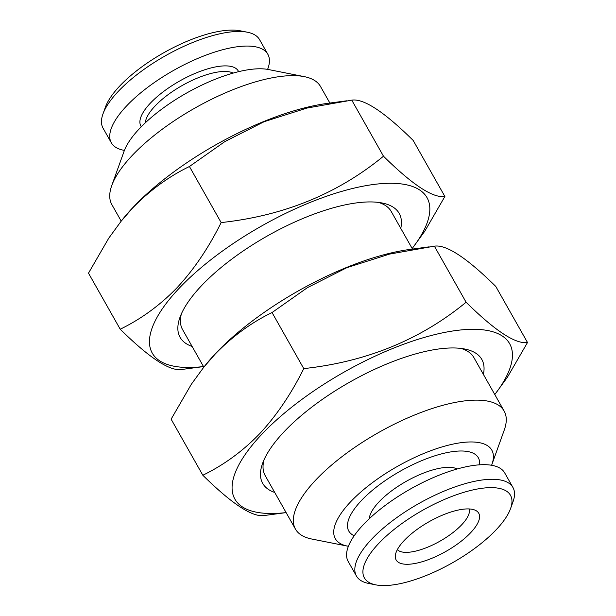 <?xml version="1.0" encoding="UTF-8"?>
<svg xmlns="http://www.w3.org/2000/svg" width="616" height="616" viewBox="0 0 616 616"><rect width="100%" height="100%" fill="white"/><g stroke="black" fill="none" stroke-linecap="round" stroke-linejoin="round"><path stroke-width="0.92" d="M203.503 366.582L181.62 369.492C169.862 371.394 149.395 357.973 120.22 329.221L88.496 273.158L108.732 238.215L121.106 221.252L132.401 208.239C149.503 190.567 168.514 176.661 189.428 166.513L221.152 222.576C283.768 215.808 337.876 193.686 383.483 156.21L351.759 100.146L306.884 108.077L264.195 121.675L224.825 141.611L189.428 166.513M329.876 103.057L320.536 86.548A119.874 43.128 150.5 0 0 304.281 76.638A119.874 43.128 150.5 0 0 132.301 155.371A119.874 43.128 150.5 0 0 111.75 185.578A119.874 43.128 150.5 0 0 111.866 204.612L121.206 221.113M304.281 76.638L268.491 69.539A89.905 32.348 150.5 0 0 139.509 128.582A89.905 32.348 150.5 0 0 124.093 151.236L111.75 185.578M286.124 512.604L264.241 515.515C252.475 517.417 232.009 503.996 202.833 475.244C223.978 464.941 242.981 451.028 259.86 433.518C276.676 415.361 291.306 393.724 303.765 368.607C366.381 361.831 420.489 339.709 466.096 302.233C495.164 330.915 515.63 344.336 527.504 342.504L495.78 286.44C466.72 257.765 446.253 244.336 434.38 246.169L389.505 254.1L346.808 267.698L307.446 287.634L272.049 312.543C251.128 322.684 232.124 336.598 215.023 354.269L203.727 367.275L191.353 384.238L171.117 419.18L202.833 475.244M527.504 342.504L507.43 377.2L494.894 394.409M286.109 512.581A157.835 56.78 -29.5 0 1 261.792 434.295A157.835 56.78 -29.5 0 1 449.718 331.485A157.835 56.78 -29.5 0 1 494.779 394.525M203.719 367.275L205.436 365.126A157.835 56.78 -29.5 0 1 215.893 353.168A157.835 56.78 -29.5 0 1 409.94 249.426L429.175 246.839M303.765 368.607L272.049 312.543M466.096 302.233L434.38 246.169M491.591 465.265A89.905 32.348 150.5 0 0 491.907 464.425L504.25 430.083A119.874 43.128 150.5 0 0 504.134 411.049A119.874 43.128 150.5 0 0 424.201 411.28A119.874 43.128 150.5 0 0 315.9 479.872A119.874 43.128 150.5 0 0 295.464 529.113A119.874 43.128 150.5 0 0 311.719 539.015L347.509 546.123A89.905 32.348 150.5 0 0 348.394 546.284M491.907 464.425A89.905 32.348 150.5 0 0 446.793 445.591A89.905 32.348 150.5 0 0 350.643 501.763A89.905 32.348 150.5 0 0 347.509 546.123M375.775 584.861L368.622 583.437A89.905 32.348 -29.5 0 1 356.425 576.006A89.905 32.348 -29.5 0 1 355.109 566.297A89.905 32.348 -29.5 0 1 430.045 497.574A89.905 32.348 -29.5 0 1 512.936 487.464A89.905 32.348 -29.5 0 1 513.02 501.74L510.556 508.608A83.915 30.184 -29.5 0 1 452.298 562.878A83.915 30.184 -29.5 0 1 375.775 584.861A83.915 30.184 -29.5 0 1 363.171 568.861A83.915 30.184 -29.5 0 1 447.817 498.036A83.915 30.184 -29.5 0 1 510.556 508.608M469.246 508.955A41.457 14.915 -29.5 0 1 440.009 541.156A41.457 14.915 -29.5 0 1 397.351 549.626M120.22 329.221C141.357 318.911 160.368 305.005 177.246 287.495C194.055 269.338 208.693 247.694 221.152 222.576M121.106 221.244L122.815 219.104A157.835 56.78 -29.5 0 1 133.272 207.138A157.835 56.78 -29.5 0 1 327.319 103.396L346.562 100.816M383.483 156.21C412.543 184.885 433.01 198.314 444.883 196.481L413.167 140.417C384.099 111.735 363.632 98.314 351.759 100.146M181.397 313.829A119.874 43.128 150.5 0 0 182.552 329.545L203.827 367.144M412.497 249.08L391.222 211.48A119.874 43.128 150.5 0 0 378.347 202.395M267.606 69.377A89.905 32.348 150.5 0 0 267.837 54.254A89.905 32.348 150.5 0 0 207.885 54.424A89.905 32.348 150.5 0 0 126.657 105.867A89.905 32.348 150.5 0 0 111.327 142.796A89.905 32.348 150.5 0 0 124.409 150.396M238.615 71.664A55.941 20.128 150.5 0 0 201.886 70.755A55.941 20.128 150.5 0 0 150.427 103.095A55.941 20.128 150.5 0 0 141.303 126.719M203.496 366.559A157.835 56.78 -29.5 0 1 179.171 288.265A157.835 56.78 -29.5 0 1 367.098 185.462A157.835 56.78 -29.5 0 1 412.166 248.502L412.281 248.387M192.107 346.431A125.872 45.284 -29.5 0 1 179.964 317.371A125.872 45.284 -29.5 0 1 201.548 285.655A125.872 45.284 -29.5 0 1 382.128 202.995A125.872 45.284 -29.5 0 1 400.777 228.367M267.837 54.254L259.575 39.655A89.905 32.348 150.5 0 0 247.378 32.217L240.225 30.8A83.915 30.184 150.5 0 0 119.835 85.909A83.915 30.184 150.5 0 0 105.444 107.053L102.98 113.921A89.905 32.348 150.5 0 0 103.064 128.197L111.327 142.796M395.441 554.847A47.455 17.071 -29.5 0 1 430.291 521.044A47.455 17.071 -29.5 0 1 475.829 510.518A47.455 17.071 -29.5 0 1 445.838 551.459A47.455 17.071 -29.5 0 1 395.303 556.079A47.455 17.071 -29.5 0 1 395.441 554.847M356.425 576.006L348.163 561.407A89.905 32.348 -29.5 0 1 346.846 551.69A89.905 32.348 -29.5 0 1 421.783 482.975A89.905 32.348 -29.5 0 1 504.673 472.865L512.936 487.464M274.721 492.453A125.872 45.284 -29.5 0 1 262.578 463.401A125.872 45.284 -29.5 0 1 284.161 431.685A125.872 45.284 -29.5 0 1 464.741 349.018A125.872 45.284 -29.5 0 1 483.391 374.389M264.01 459.852A119.874 43.128 150.5 0 0 265.165 475.567L295.464 529.113M504.134 411.049L473.843 357.511A119.874 43.128 150.5 0 0 460.968 348.425M247.378 32.217A89.905 32.348 150.5 0 0 118.395 91.268A89.905 32.348 150.5 0 0 102.98 113.921M233.202 73.088A51.944 18.688 150.5 0 0 155.063 106.014A51.944 18.688 150.5 0 0 145.307 122.815M369.277 518.726A51.944 18.688 -29.5 0 1 369.415 517.602A51.944 18.688 -29.5 0 1 407.322 480.734A51.944 18.688 -29.5 0 1 457.211 468.968M479.571 464.818A74.421 26.773 150.5 0 0 436.759 455.224A74.421 26.773 150.5 0 0 361.476 500.492A74.421 26.773 150.5 0 0 347.701 523.023A74.421 26.773 150.5 0 0 354.2 535.751M444.883 196.481L424.809 231.177L412.273 248.387"/></g></svg>
